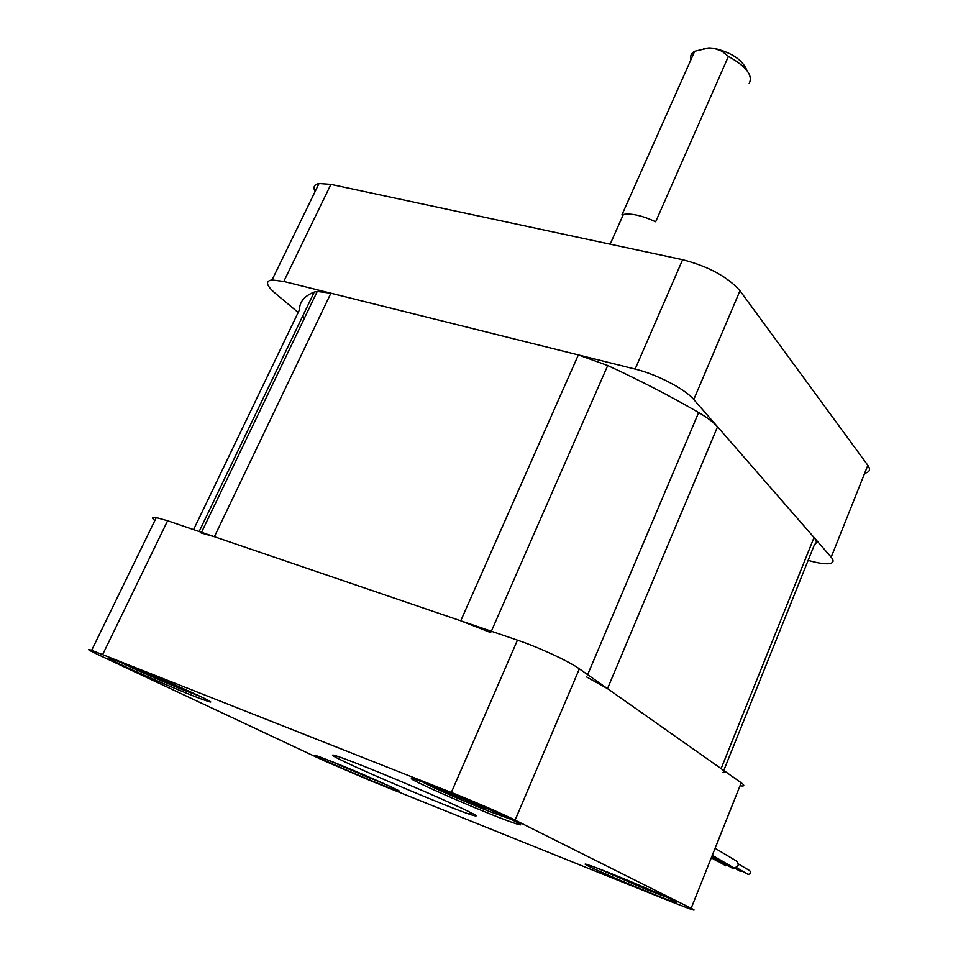 <?xml version="1.0" encoding="UTF-8"?>
<svg xmlns="http://www.w3.org/2000/svg" width="958" height="958" viewBox="0 0 958 958"><rect width="100%" height="100%" fill="white"/><g stroke="black" fill="none" stroke-linecap="round" stroke-linejoin="round"><path stroke-width="1.44" d="M864.679 473.24C869.744 472.222 870.798 469.576 867.84 465.313L739.983 290.777C727.637 276.826 708.513 266.468 682.635 259.702L330.905 184.379L319.026 183.517C314.164 184.451 312.859 187.133 315.098 191.564M867.84 465.313L831.197 557.185C834.61 561.34 833.328 563.543 827.377 563.795C822.718 563.855 816.432 562.741 808.504 560.454L808.157 560.358M682.635 259.702L635.13 369.093L283.784 281.46L272.048 279.952C265.115 280.969 266.156 285.376 275.15 293.196L298.166 312.476M302.644 316.224L304.572 317.84M635.13 369.093C656.661 374.267 685.114 389.092 693.772 399.522L739.983 290.777M831.197 557.185L693.772 399.522M690.91 59.767C689.988 55.935 691.245 53.097 694.694 51.253L708.213 48.092L713.926 48.283L721.877 51.169L728.415 56.414C746.27 66.473 753.192 75.478 749.18 83.454M746.953 70.533C742.678 59.947 731.673 52.534 713.926 48.283L708.908 47.9L703.376 48.786M728.415 56.414L655.667 221.777C642.171 215.574 631.418 213.119 623.395 214.436L621.922 214.867L694.694 51.253M621.922 214.867L623.095 215.107M742.45 871.121L740.151 871.277M728.487 864.751L725.362 864.439M734.93 868.235L732.654 868.391M720.847 861.817L717.758 861.517M727.673 865.493L725.457 865.613M738.438 863.984L749.671 870.63C751.312 872.87 750.761 874.115 748.006 874.367L747.683 874.175M715.087 848.297L736.546 861.062C739.456 865.026 738.462 867.241 733.553 867.709L732.99 867.373M344.868 761.885C373.644 775.729 447.326 806.684 469.48 814.24C484.736 819.222 473.971 813.486 437.171 797.032C402.073 781.524 355.322 762.376 339.264 756.892C328.666 753.347 330.534 755.012 344.868 761.885M127.27 664.84L113.858 659.787C86.879 650.47 184.187 693.52 206.186 700.717C228.291 708.549 165.339 679.809 127.27 664.84M514.087 820.85C496.232 811.761 437.255 786.877 418.969 780.722C383.128 768.256 483.527 812.803 514.063 823.054C522.876 826.035 522.876 825.305 514.087 820.85M673.127 900.28C660.17 893.658 606.606 871.181 591.086 865.876C561.999 855.566 646.973 892.616 671.809 901.119C678.108 903.31 678.551 903.023 673.127 900.28M333.576 762.221L318.703 756.509C295.866 748.473 377.189 783.967 395.953 790.278C413.425 796.529 366.375 775.309 333.576 762.221M671.438 901.777L371.417 781.081L324.187 760.796L99.261 655.2C88.364 650.051 85.825 648.422 91.645 650.314L451.326 792.47C472.749 800.924 503.74 814.36 515.105 820.108L691.173 908.28C695.568 910.507 695.077 910.687 689.712 908.819L671.438 901.777M740.043 785.752C744.594 786.482 744.989 785.488 741.229 782.77L691.173 908.28M515.105 820.108L579.362 668.84L741.229 782.77M579.362 668.84C569.004 661.343 538.935 647.38 517.452 640.148L451.326 792.47M102.698 654.47L167.614 520.757L517.452 640.148M167.614 520.757L156.298 517.571C152.023 516.901 151.532 517.919 154.813 520.625M193.588 529.63L299.459 309.793C299.531 301.818 304.464 295.914 314.272 292.046L317.254 291.46L330.893 293.22L578.357 354.939L607.719 365.525C640.351 380.625 670.672 396.301 698.657 412.551C707.351 417.64 713.65 422.394 717.554 426.801L814.037 537.51C816.863 540.827 817.042 543.126 814.551 544.419L723.769 770.471M814.037 537.51L721.123 768.615C724.452 770.998 725.074 772.268 722.967 772.459M721.123 768.615L607.504 688.646L717.554 426.801M586.667 676.983L607.504 688.646M578.357 354.939L460.75 620.796L490.759 632.603M460.75 620.796L214.376 536.72L330.893 293.22M201.204 533.007L214.376 536.72M455.074 794.817L461.66 797.547M479.599 805.175L464.379 798.685M422.849 782.099C428.19 785.644 464.295 801.547 489.287 811.426L510.985 819.33M461.469 797.99L436.585 788.123L465.337 799.906L478.437 806.408L485.754 809.306L472.725 802.84L489.251 809.39M465.6 799.295L465.337 799.906M478.701 805.81L478.437 806.408M150.502 674.372L155.651 676.54M163.686 679.976L160.07 678.42M120.84 662.337C128.6 666.708 165.806 683.042 187.038 691.425L200.138 696.31M155.555 676.755L135.162 668.672L175.53 686.203L181.541 688.586L166.153 681.306L172.967 684.012M325.936 759.203L389.319 786.063M352.316 769.933L338.234 764.52L367.956 777.249L373.416 779.441L362.914 774.423M626.041 879.636L627.215 880.127M596.163 867.72L647.416 889.934L667.175 897.442M627.179 880.198L605.228 871.397L639.118 886.126L645.572 888.713L636.399 884.162L644.375 887.359M283.784 281.46L330.905 184.379M671.75 900.999L672.217 899.837M698.657 412.551L587.649 674.671M607.719 365.525L491.346 631.238M314.272 292.046L199.144 531.522M272.048 279.952L319.026 183.517M708.908 47.9L708.213 48.092M610.162 244.182L623.395 214.436M734.463 867.96L740.462 871.457M711.794 856.56L725.913 864.763M726.847 865.014L732.966 868.571M711.315 857.781L718.296 861.829M719.374 862.092L725.757 865.793M736.403 867.577L748.006 874.367M712.297 855.302L733.553 867.709M469.48 814.24L470.306 812.312M205.383 698.885L206.186 700.717M395.355 788.937L395.953 790.278M156.298 517.571L91.645 650.314M317.254 291.46L201.527 532.337"/></g></svg>
